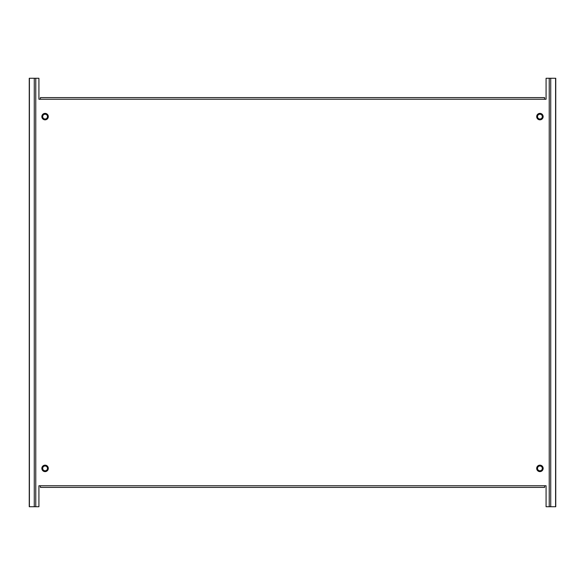 <?xml version="1.0" encoding="UTF-8"?>
<svg xmlns="http://www.w3.org/2000/svg" width="585" height="585" viewBox="0 0 585 585"><rect width="100%" height="100%" fill="white"/><g stroke="black" fill="none" stroke-linecap="round" stroke-linejoin="round"><path stroke-width="0.88" d="M536.694 116.612A3.225 3.225 0 0 0 539.918 119.837A3.225 3.225 0 0 0 543.143 116.612A3.225 3.225 0 0 0 539.918 113.388A3.225 3.225 0 0 0 536.694 116.612M537.513 116.612A2.406 2.406 0 0 0 539.918 119.011A2.406 2.406 0 0 0 542.324 116.612A2.406 2.406 0 0 0 539.918 114.207A2.406 2.406 0 0 0 537.513 116.612M550.726 78.266L546.076 78.266L546.076 99.253L544.613 99.253L544.613 97.615L40.387 97.615L40.387 99.253L38.924 99.253L38.924 78.266L34.274 78.266L34.274 506.734L38.924 506.734L38.924 485.747L40.387 485.747L40.387 487.385L544.613 487.385L544.613 485.747L546.076 485.747L546.076 506.734L555.75 506.734L555.75 78.266L550.726 78.266L550.726 506.734M48.306 116.612A3.225 3.225 0 0 0 45.082 113.388A3.225 3.225 0 0 0 41.857 116.612A3.225 3.225 0 0 0 45.082 119.837A3.225 3.225 0 0 0 48.306 116.612M48.306 468.388A3.225 3.225 0 0 1 45.082 471.612A3.225 3.225 0 0 1 41.857 468.388A3.225 3.225 0 0 1 45.082 465.163A3.225 3.225 0 0 1 48.306 468.388M543.143 468.388A3.225 3.225 0 0 1 539.918 471.612A3.225 3.225 0 0 1 536.694 468.388A3.225 3.225 0 0 1 539.918 465.163A3.225 3.225 0 0 1 543.143 468.388M47.487 116.612A2.406 2.406 0 0 0 45.082 114.207A2.406 2.406 0 0 0 42.676 116.612A2.406 2.406 0 0 0 45.082 119.011A2.406 2.406 0 0 0 47.487 116.612M542.324 468.388A2.406 2.406 0 0 1 539.918 470.793A2.406 2.406 0 0 1 537.513 468.388A2.406 2.406 0 0 1 539.918 465.989A2.406 2.406 0 0 1 542.324 468.388M47.487 468.388A2.406 2.406 0 0 1 45.082 470.793A2.406 2.406 0 0 1 42.676 468.388A2.406 2.406 0 0 1 45.082 465.989A2.406 2.406 0 0 1 47.487 468.388M34.274 78.266L29.404 78.266L29.404 506.734L34.274 506.734M29.25 78.266L29.25 506.734L29.404 78.266M35.765 78.266L35.765 506.734M544.613 99.253L40.387 99.253M549.235 78.266L549.235 506.734M544.613 485.747L40.387 485.747M555.596 78.266L555.596 506.734"/></g></svg>
